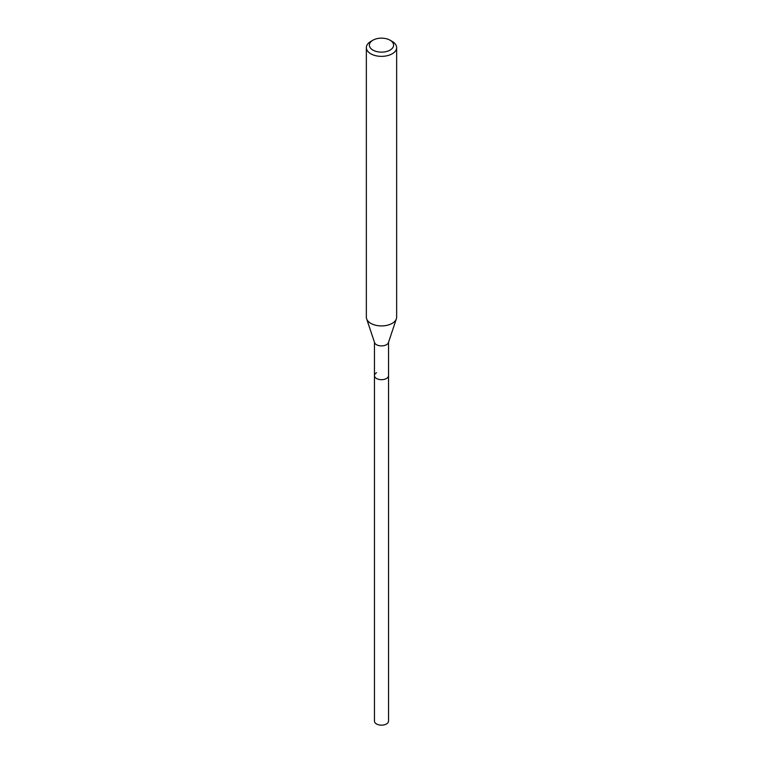 <?xml version="1.0" encoding="UTF-8"?>
<svg xmlns="http://www.w3.org/2000/svg" width="763" height="763" viewBox="0 0 763 763"><rect width="100%" height="100%" fill="white"/><g stroke="black" fill="none" stroke-linecap="round" stroke-linejoin="round"><path stroke-width="1.14" d="M374.452 342.215L374.452 721.092A7.048 4.073 0 0 0 378.801 724.85A7.048 4.073 0 0 0 386.488 723.963A7.048 4.073 0 0 0 388.548 721.092L388.548 375.615A7.048 4.073 180 0 1 386.488 378.496A7.048 4.073 180 0 1 378.801 379.373A7.048 4.073 180 0 1 374.452 375.615A7.048 4.073 180 0 1 376.512 372.735M396.369 318.829L388.424 342.597A7.048 4.073 180 0 1 386.488 344.704A7.048 4.073 180 0 1 379.43 345.725A7.048 4.073 180 0 1 374.576 342.597L366.631 318.829A15.146 8.746 0 0 0 377.065 325.534A15.146 8.746 0 0 0 392.211 323.35A15.146 8.746 0 0 0 396.369 318.829A15.146 8.746 0 0 0 396.646 317.17L396.646 47.621A15.146 8.746 180 0 1 392.211 53.801A15.146 8.746 180 0 1 375.701 55.699A15.146 8.746 180 0 1 366.354 47.621A15.146 8.746 180 0 1 370.789 41.431L372.935 40.201A12.113 6.991 180 0 1 390.065 40.201A12.113 6.991 180 0 1 390.065 50.091A12.113 6.991 180 0 1 372.935 50.091A12.113 6.991 180 0 1 372.935 40.201L370.789 41.431M374.452 375.615A7.048 4.073 0 0 0 378.801 379.373A7.048 4.073 0 0 0 386.488 378.496A7.048 4.073 0 0 0 388.548 375.615L388.548 342.215M366.354 47.621L366.354 317.17A15.146 8.746 0 0 0 366.631 318.829M390.065 40.201L392.211 41.431A15.146 8.746 180 0 1 396.646 47.621"/></g></svg>
